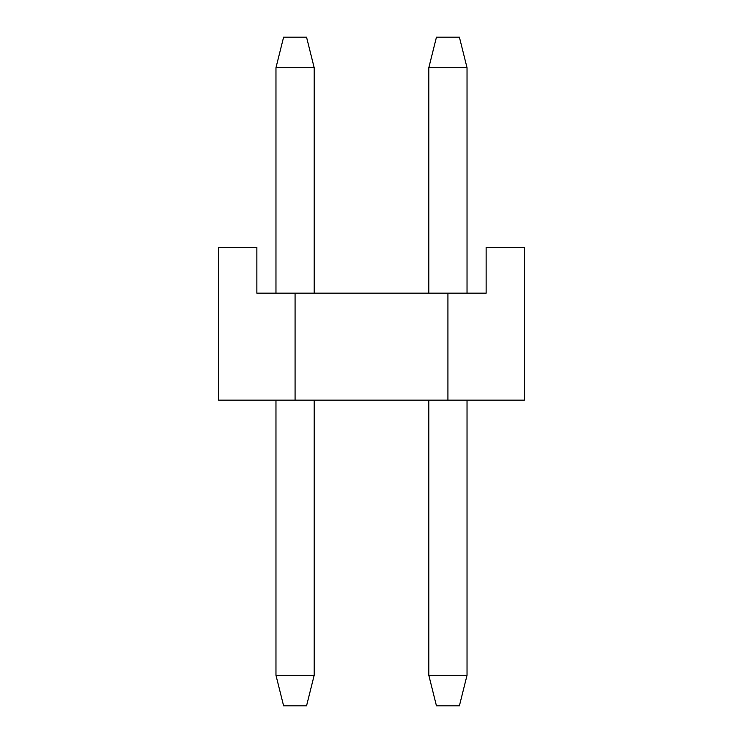 <?xml version="1.0" encoding="UTF-8"?>
<svg xmlns="http://www.w3.org/2000/svg" width="743" height="743" viewBox="0 0 743 743"><rect width="100%" height="100%" fill="white"/><g stroke="black" fill="none" stroke-linecap="round" stroke-linejoin="round"><path stroke-width="1.11" d="M218.656 247.317L256.864 247.317L256.864 293.169L295.073 293.169L295.073 400.161L218.656 400.161L218.656 247.317M295.073 293.169L486.136 293.169L486.136 247.317L524.344 247.317L524.344 400.161L295.073 400.161M447.927 293.169L447.927 400.161M428.813 400.161L428.813 675.285L436.457 705.85L459.388 705.85L467.031 675.285L467.031 400.161M467.031 293.169L467.031 67.715L428.813 67.715L428.813 293.169M428.813 675.285L467.031 675.285M275.969 400.161L275.969 675.285L314.187 675.285L314.187 400.161M314.187 293.169L314.187 67.715L275.969 67.715L275.969 293.169M428.813 67.715L436.457 37.15L459.388 37.15L467.031 67.715M275.969 675.285L283.612 705.85L306.543 705.85L314.187 675.285M275.969 67.715L283.612 37.15L306.543 37.15L314.187 67.715"/></g></svg>

